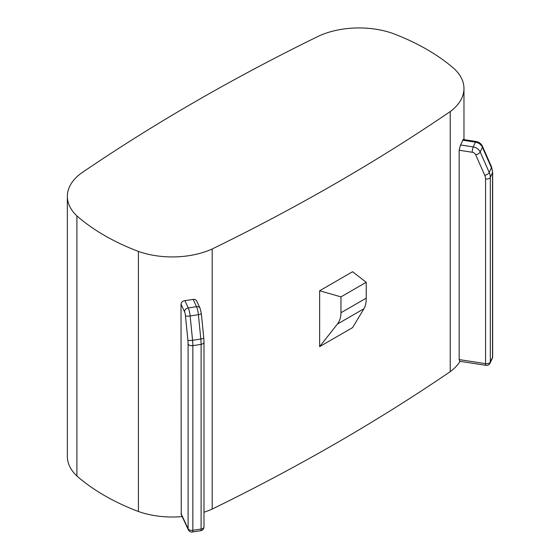 <?xml version="1.0" encoding="UTF-8"?>
<svg xmlns="http://www.w3.org/2000/svg" width="560" height="560" viewBox="0 0 560 560"><rect width="100%" height="100%" fill="white"/><g stroke="black" fill="none" stroke-linecap="round" stroke-linejoin="round"><path stroke-width="0.84" d="M181.258 514.577L181.02 304.164C181.258 302.232 182.539 301.056 184.87 300.622A64.792 37.408 0 0 0 193.123 299.348L195.16 299.46L196.56 300.692M459.746 361.284L459.158 359.583L459.158 150.248L460.53 144.963A64.792 37.408 0 0 0 462.742 140.196L463.148 139.503M363.937 308.756L352.59 327.607L319.634 346.633L319.634 290.766L352.59 271.733L366.233 282.282L340.963 296.877L340.963 312.732C340.942 317.247 339.745 321.034 337.372 324.093L363.937 308.756C365.456 306.194 366.219 302.652 366.233 298.144L340.963 312.732M366.233 282.282L366.233 298.144M203.987 512.232A64.792 37.408 0 0 0 212.191 509.075A2023.329 1168.16 0 0 0 450.219 371.651L450.219 111.566A64.792 37.408 0 0 0 463.974 88.515A64.792 37.408 0 0 0 454.419 68.964A215.236 124.264 0 0 0 392.924 33.46A64.792 37.408 0 0 0 319.13 35.882A2023.329 1168.16 0 0 0 81.102 173.306A64.792 37.408 0 0 0 67.347 196.357A64.792 37.408 0 0 0 76.902 215.908A215.236 124.264 0 0 0 138.397 251.412A64.792 37.408 0 0 0 212.191 248.99A2023.329 1168.16 0 0 0 450.219 111.566M212.191 509.075L212.191 248.99M319.634 346.633L337.372 324.093M67.347 196.357L67.347 456.435A64.792 37.408 0 0 0 76.902 475.993L76.902 215.908M340.963 296.877L319.634 290.766M450.219 371.651A64.792 37.408 0 0 0 460.103 361.333M76.902 475.993A215.236 124.264 0 0 0 138.397 511.497L138.397 251.412M138.397 511.497A64.792 37.408 0 0 0 182.182 516.579M181.02 513.506L188.09 528.745L188.09 344.05A3.885 2.24 -0 0 0 192.85 345.639L201.103 344.358L201.103 529.053A3.885 2.24 -0 0 0 203.987 526.883L203.987 342.195A3.885 2.24 180 0 1 201.103 344.358A15.54 3.283 81.2 0 0 200.816 339.031L192.563 340.305L190.141 315.966A7.77 1.645 -98.8 0 0 188.272 307.951L184.87 300.622M181.02 304.164L184.52 311.703A3.885 0.819 -98.8 0 1 185.451 315.714L187.873 340.053A11.655 2.464 81.2 0 1 188.09 344.05M463.19 139.51L476.028 141.491C479.024 142.051 481.173 143.647 482.475 146.3A3.885 1.778 156.2 0 1 482.405 147.224L491.449 167.741A15.54 12.257 -155.1 0 1 492.527 172.62L492.527 357.315A3.885 2.24 -0 0 0 492.653 356.734L492.653 172.039A3.885 2.24 180 0 1 492.527 172.62L490.315 177.387A15.54 12.257 -155.1 0 0 489.237 172.508L480.193 151.991A7.77 6.125 -155.1 0 0 473.221 146.93L460.53 144.963M459.158 359.583L485.555 363.664A3.885 0.819 98.8 0 0 485.968 365.337A3.885 3.885 0 0 0 490.084 363.132L492.296 358.365A3.885 3.885 0 0 0 492.653 356.734M181.272 514.605L188.321 529.795A3.885 3.066 155.1 0 1 188.09 528.745A3.885 2.24 0 0 0 192.85 530.327L201.103 529.053A3.885 0.819 81.2 0 1 200.69 530.726A3.885 3.885 0 0 0 203.987 526.883M188.321 529.795A3.885 3.885 0 0 0 192.437 532A3.885 0.819 81.2 0 0 192.85 530.327L192.85 345.639A15.54 3.283 81.2 0 0 192.563 340.305A3.885 0.945 -5.7 0 1 187.873 340.053M201.327 313.481A3.885 0.945 174.3 0 1 198.394 314.685L190.141 315.966A3.885 0.945 -5.7 0 1 185.451 315.714M203.749 337.813L201.327 313.467L200.053 308.21A3.885 3.066 155.1 0 0 200.032 308.168A3.885 3.066 155.1 0 0 196.525 306.677A7.77 1.645 -98.8 0 1 198.394 314.685L200.816 339.031A3.885 0.945 174.3 0 0 203.749 337.813L203.987 342.195M490.084 363.132A3.885 3.066 24.9 0 0 490.315 362.075A3.885 2.24 -0 0 1 485.555 363.664L485.555 178.976A11.655 9.191 -155.1 0 0 484.75 175.315L475.699 154.798A3.885 3.066 -155.1 0 0 472.22 152.264L459.158 150.248M472.22 152.264A3.885 0.819 -81.2 0 1 473.221 146.93L475.433 142.163L462.742 140.196M476.028 141.491A3.885 0.819 98.8 0 0 475.433 142.163A7.77 6.125 -155.1 0 1 482.405 147.224L480.193 151.991A3.885 1.778 -23.8 0 1 475.699 154.798M193.123 299.348L196.525 306.677L188.272 307.951A3.885 3.066 -24.9 0 0 184.52 311.703M492.296 358.365A3.885 3.066 24.9 0 0 492.527 357.315L490.315 362.075L490.315 177.387A3.885 2.24 -0 0 1 485.555 178.976M484.75 175.315A3.885 1.778 -23.8 0 0 489.237 172.508L491.449 167.741A3.885 1.778 156.2 0 0 491.519 166.817L492.653 172.039M459.788 361.284L485.968 365.337M192.437 532L200.69 530.726M196.574 300.72L200.053 308.21M463.974 139.629L463.974 88.515M482.475 146.3L491.519 166.817"/></g></svg>
